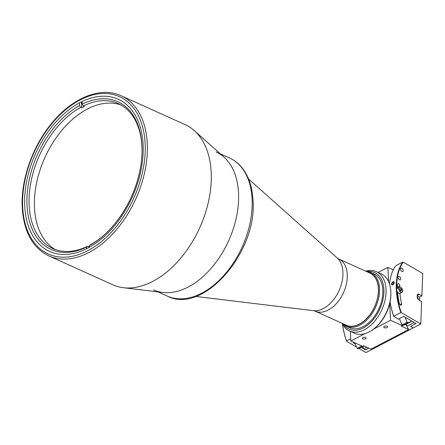 <?xml version="1.0" encoding="UTF-8"?>
<svg xmlns="http://www.w3.org/2000/svg" width="445" height="445" viewBox="0 0 445 445"><rect width="100%" height="100%" fill="white"/><g stroke="black" fill="none" stroke-linecap="round" stroke-linejoin="round"><path stroke-width="0.67" d="M378.35 288.516A28.63 18.189 114.3 0 1 367.937 317.101A28.63 18.189 114.3 0 1 346.271 325.2L315.182 311.166A28.63 18.189 114.3 0 0 336.848 303.067A28.63 18.189 114.3 0 0 347.261 274.482A28.63 18.189 114.3 0 0 338.745 258.979L369.834 273.013A28.63 18.189 114.3 0 1 378.35 288.516M142.038 151.489A79.533 50.524 -65.7 0 0 141.927 146.65A79.533 50.524 -65.7 0 0 118.27 103.585A79.533 50.524 -65.7 0 0 83.371 105.96L84.439 106.444A79.533 50.524 -65.7 0 0 81.752 107.846L80.684 107.362A79.533 50.524 -65.7 0 0 29.159 205.495A79.533 50.524 -65.7 0 0 52.816 248.555A79.533 50.524 -65.7 0 0 87.715 246.185L86.719 247.025A81.046 51.487 114.3 0 1 27.023 205.573A81.046 51.487 114.3 0 1 79.549 105.56L80.684 107.362M55.536 249.639A79.533 50.524 114.3 0 1 34.493 207.904A79.533 50.524 114.3 0 1 61.994 130.151A79.533 50.524 114.3 0 1 120.879 104.914M83.371 105.96L82.236 104.158A81.046 51.487 114.3 0 1 142.044 151.016A81.046 51.487 114.3 0 1 104.113 235.021A81.046 51.487 114.3 0 1 89.401 245.623L90.402 244.783A79.533 50.524 -65.7 0 0 104.464 234.704M87.715 246.185L88.783 246.663A79.533 50.524 -65.7 0 0 89.439 246.335M88.783 246.663L88.828 247.548M86.719 247.025L86.797 248.616M79.416 102.895L79.549 105.56M81.485 102.55L81.752 107.846M82.103 101.521L82.236 104.158M89.401 245.623L89.484 247.186M215.992 151.862A75.745 48.116 114.3 0 1 238.52 192.874A75.745 48.116 114.3 0 1 210.975 268.502A75.745 48.116 114.3 0 1 153.653 289.929M24.736 206.219A83.471 53.027 114.3 0 1 55.091 122.876A83.471 53.027 114.3 0 1 118.259 99.263A83.471 53.027 114.3 0 1 143.09 144.453A83.471 53.027 114.3 0 1 112.735 227.796A83.471 53.027 114.3 0 1 49.567 251.408A83.471 53.027 114.3 0 1 24.736 206.219M211.191 172.171A87.86 55.82 114.3 0 1 123.376 287.698A87.86 55.82 114.3 0 1 112.746 284.756L48.822 255.897A87.86 55.82 114.3 0 0 115.316 231.038A87.86 55.82 114.3 0 0 147.267 143.312A87.86 55.82 114.3 0 0 121.135 95.736L185.053 124.6A87.86 55.82 114.3 0 1 194.298 130.63A87.86 55.82 114.3 0 1 211.191 172.171M194.298 130.63L223.957 157.057A75.745 48.116 114.3 0 1 238.52 192.874A75.745 48.116 114.3 0 1 162.82 292.465L123.376 287.698M387.028 326.274A1.891 0.918 177.1 0 0 384.942 326.157A1.891 0.918 177.1 0 0 383.79 327.069A1.891 0.918 177.1 0 0 384.341 327.676A1.891 0.918 177.1 0 0 386.427 327.793A1.891 0.918 177.1 0 0 387.573 326.88A1.891 0.918 177.1 0 0 387.028 326.274M365.545 337.482A1.891 0.918 177.1 0 0 363.465 337.366A1.891 0.918 177.1 0 0 362.313 338.278A1.891 0.918 177.1 0 0 362.864 338.884A1.891 0.918 177.1 0 0 364.945 339.001A1.891 0.918 177.1 0 0 366.096 338.089A1.891 0.918 177.1 0 0 365.545 337.482M399.41 318.653A54.535 32.746 62.4 0 0 402.358 325.618L401.284 326.179L408.649 329.506L371.058 349.119L363.693 345.793L362.619 346.355L350.81 341.02L364.989 333.622M373.327 329.272L390.549 320.289L389.703 303.601M378.161 272.451L387.868 267.389L388.591 281.613M350.81 341.02L350.321 331.353M387.868 267.389L393.319 269.848M402.358 325.618L390.549 320.289M408.649 329.506A46.202 27.74 -117.6 0 1 405.957 324.338L411.942 321.212M418.228 299.407A1.891 1.135 62.4 0 0 418.272 299.084A1.891 1.135 62.4 0 0 417.143 296.821M366.836 347.211L363.693 348.852A44.689 26.834 -117.6 0 1 362.703 346.844M406.702 325.874L407.186 326.157A44.689 26.834 -117.6 0 1 406.229 324.199M396.712 289.339A62.111 37.291 -117.6 0 1 396.695 284.121A62.111 37.291 -117.6 0 1 403.253 262.122L422.75 273.503L421.866 295.903L419.201 294.345A2.726 1.635 62.4 0 0 417.849 294.201A2.726 1.635 62.4 0 0 417.188 295.497L417.143 296.637A2.726 1.635 62.4 0 0 418.973 300.025L421.643 301.582L420.759 323.988L413.244 327.909L410.574 326.352L415.407 323.832L415.413 323.237L414.167 322.514L407.186 326.157M365.478 349.598L368.855 348.124L366.007 349.609L364.933 349.581L363.693 348.852M358.948 348.463L365.99 352.568L373.505 348.646L372.782 348.224L373.505 348.646L413.244 327.909L411.108 326.663L411.113 326.074L415.947 323.548L403.71 316.412L398.342 319.21L393.714 316.273A62.411 37.475 -117.6 0 1 390.093 301.805M421.866 295.903L419.718 297.026L419.585 300.386M342.478 323.977A62.411 37.475 62.4 0 0 346.46 340.937L346.488 341.187A62.111 37.291 -117.6 0 1 342.444 323.91M350.693 338.723L346.46 340.937M356.556 347.067L346.488 341.187M365.467 349.892L361.379 347.506M355.227 343.913L353.235 342.75L353.886 342.411M363.754 345.821L357.891 348.88L364.238 346.043M357.891 348.88L357.146 348.363L361.752 345.965M354.799 342.822A54.535 32.746 62.4 0 0 357.146 348.363M344.564 324.433A28.78 18.284 -65.7 0 0 367.058 318.225A28.78 18.284 -65.7 0 0 378.456 288.46A28.78 18.284 -65.7 0 0 368.126 272.245M366.157 271.355A29.542 18.768 114.3 0 1 370.741 272.429A29.542 18.768 114.3 0 1 379.529 288.421A29.542 18.768 114.3 0 1 368.783 317.914A29.542 18.768 114.3 0 1 346.433 326.274A29.542 18.768 114.3 0 1 342.594 323.543M390.871 293.605L390.866 294.551A31.055 19.73 114.3 0 1 376.331 326.736L375.63 327.364A32.568 20.693 -65.7 0 0 390.871 293.605A32.568 20.693 -65.7 0 0 390.832 291.43A32.568 20.693 -65.7 0 0 381.143 273.797L376.342 271.634A32.568 20.693 114.3 0 1 386.032 289.267A32.568 20.693 114.3 0 1 374.189 321.785A32.568 20.693 114.3 0 1 349.542 331.002A32.568 20.693 114.3 0 1 342.172 323.354M349.542 331.002L354.337 333.166A32.568 20.693 -65.7 0 0 375.63 327.364M343.59 324.477A31.055 19.73 -65.7 0 0 368.983 323.977A31.055 19.73 -65.7 0 0 383.89 289.345A31.055 19.73 -65.7 0 0 367.52 271.483M348.129 326.891A29.542 18.768 -65.7 0 0 371.18 320.389A29.542 18.768 -65.7 0 0 382.817 289.906A29.542 18.768 -65.7 0 0 372.332 273.297M365.734 271.161A32.568 20.693 114.3 0 1 376.342 271.634M405.028 317.179A54.535 32.746 62.4 0 0 407.197 322.247L407.937 322.759L401.707 326.013L405.957 324.338M402.041 324.939L407.197 322.247M411.914 321.195L407.937 322.759M393.041 284.6A1.852 1.001 -56.5 0 0 394.203 282.508A1.852 1.001 -56.5 0 0 393.13 281.768A1.852 1.001 -56.5 0 0 392.729 282.008A1.852 1.001 -56.5 0 0 391.567 284.127A1.852 1.001 -56.5 0 0 393.041 284.6M392.023 283.465L392.14 284.383L392.996 284.221L393.747 283.142L393.636 282.23L392.774 282.386L392.023 283.465M399.955 293.266A57.717 34.654 62.4 0 0 401.596 303.801A1.669 1.001 -117.6 0 1 401.651 304.319A1.669 1.001 -117.6 0 1 401.245 305.114A1.669 1.001 -117.6 0 1 399.354 303.468A61.048 36.657 -117.6 0 1 397.613 292.265M403.253 262.122L402.792 262.094A62.411 37.475 62.4 0 0 396.267 284.11A62.411 37.475 62.4 0 0 400.8 312.574L401.262 312.607A62.111 37.291 -117.6 0 1 396.768 290.496M400.773 278.898A1.891 1.135 -117.6 0 1 400.316 279.794A1.891 1.135 -117.6 0 1 398.859 279.26A1.891 1.135 -117.6 0 1 398.108 277.341A1.891 1.135 -117.6 0 1 398.564 276.44A1.891 1.135 -117.6 0 1 400.022 276.974A1.891 1.135 -117.6 0 1 400.773 278.898M403.192 270.621A1.891 1.135 -117.6 0 1 402.736 271.522A1.891 1.135 -117.6 0 1 401.273 270.988A1.891 1.135 -117.6 0 1 400.522 269.064A1.891 1.135 -117.6 0 1 400.984 268.168A1.891 1.135 -117.6 0 1 402.441 268.702A1.891 1.135 -117.6 0 1 403.192 270.621M419.718 297.026L417.188 295.547M390.076 301.899A62.111 37.291 62.4 0 0 393.747 316.529M397.413 288.271A61.048 36.657 -117.6 0 1 397.446 284.555A1.669 1.001 -117.6 0 1 397.847 283.765A1.669 1.001 -117.6 0 1 399.132 284.233A1.669 1.001 -117.6 0 1 399.794 285.929A57.717 34.654 62.4 0 0 399.76 287.12M420.759 323.988L401.262 312.607M389.47 283.86A62.411 37.475 -117.6 0 1 395.705 265.793L402.792 262.094M393.714 316.273L400.8 312.574M401.006 287.526A2.804 1.685 62.4 0 0 399.399 287.236L397.357 288.299A2.804 1.685 62.4 0 0 396.946 291.075A2.804 1.685 62.4 0 0 399.955 293.272L401.991 292.204A2.804 1.685 62.4 0 0 402.675 290.719M400.005 288.966L400.806 288.549L400.005 288.683L399.999 289.801L400.8 290.78L401.607 290.646L401.607 289.528L400.328 290.196M400.806 288.549L401.607 289.528M195.6 296.426L313.48 310.677A29.448 18.707 -65.7 0 0 342.917 271.951A29.448 18.707 -65.7 0 0 337.254 258.028L338.745 258.979M167.237 296.059A75.745 48.116 -65.7 0 0 224.558 274.632A75.745 48.116 -65.7 0 0 252.104 199.004A75.745 48.116 -65.7 0 0 229.57 157.997C234.615 160.289 238.937 163.743 242.536 168.355C248.816 176.604 252.298 187.145 252.983 199.972C257.655 251.859 203.259 315.038 167.237 296.059L157.975 291.881M145.131 143.39A86.347 54.857 114.3 0 1 87.732 250.719A86.347 54.857 114.3 0 1 22.695 207.281A86.347 54.857 114.3 0 1 80.094 99.953A86.347 54.857 114.3 0 1 145.131 143.39M399.972 304.653L401.596 303.801M419.201 294.345L417.193 295.391M397.396 287.175L399.794 285.929M398.981 290.007A2.804 1.685 62.4 0 0 401.991 292.204C402.608 292.304 402.764 291.364 402.458 289.395C401.546 287.57 400.522 286.853 399.399 287.236A2.804 1.685 62.4 0 0 398.981 290.007M399.182 289.934A2.653 1.591 62.4 0 0 401.735 292.109A2.653 1.591 62.4 0 0 402.425 289.389A2.653 1.591 62.4 0 0 399.871 287.214A2.653 1.591 62.4 0 0 399.182 289.934M337.254 258.028L248.605 179.029M313.48 310.677L315.182 311.166M220.314 153.814L229.57 157.997M121.135 95.736C101.338 86.43 73.742 97.132 53.255 121.441C33.08 144.642 20.57 179.469 22.25 207.837C23.841 231.867 32.696 247.882 48.822 255.897M346.433 326.274L349.72 327.759M370.741 272.429L374.034 273.914M397.674 293.005L398.103 292.782"/></g></svg>
